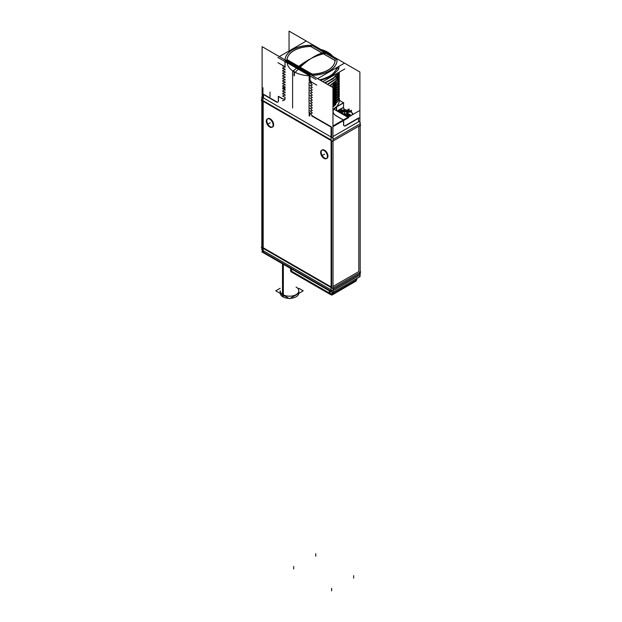 <?xml version="1.0" encoding="UTF-8"?>
<svg xmlns="http://www.w3.org/2000/svg" width="622" height="622" viewBox="0 0 622 622"><rect width="100%" height="100%" fill="white"/><g stroke="black" fill="none" stroke-linecap="round" stroke-linejoin="round"><path stroke-width="0.93" d="M358.816 271.573L358.816 126.149L358.816 271.573L333.019 286.462L358.816 271.573M263.184 101.347L263.184 247.727L331.106 286.936L263.184 247.727L263.184 101.347M331.06 139.903L263.184 100.717L331.06 139.903M358.816 124.563L333.019 139.452L358.816 124.563M331.65 287.255L331.65 140.875L331.65 287.255M326.978 158.291A4.805 2.776 -120 0 0 327.716 154.443A4.805 2.776 -120 0 0 324.583 150.213A4.805 2.776 -120 0 0 322.18 149.972A4.805 2.776 -120 0 0 321.442 153.821A4.805 2.776 -120 0 0 324.583 158.05A4.805 2.776 -120 0 0 326.69 158.416M272.661 126.927A4.805 2.776 -120 0 0 273.4 123.078A4.805 2.776 -120 0 0 270.259 118.849A4.805 2.776 -120 0 0 267.857 118.615A4.805 2.776 -120 0 0 267.126 122.456A4.805 2.776 -120 0 0 270.259 126.686A4.805 2.776 -120 0 0 272.374 127.059M263.697 250.961L263.697 252.33L331.06 291.228L263.697 252.33L263.697 250.961M331.596 290.225L331.596 291.531L331.596 290.225M358.303 276.114L333.019 290.707L358.303 276.114L358.303 274.807L358.303 276.114M337.007 60.318A26.007 15.014 0 0 0 336.992 59.829L311.941 45.367A26.007 15.014 0 0 0 285.008 59.867A26.007 15.014 180 0 1 312.796 45.289M339.068 66.259L338.601 69.19L339.068 66.259M339.262 73.94L338.967 73.621L336.525 80.386L329.777 85.719L336.525 80.386L339.262 73.94M339.262 79.033L338.967 78.714L339.262 79.033L332.957 88.829L339.262 79.041M339.262 81.583L338.967 81.264L339.262 81.583L332.957 91.38L339.262 81.583M339.262 84.133L338.967 83.814L339.262 84.133L332.957 93.922L339.262 84.133M339.262 86.676L338.967 86.357L339.262 86.676L332.957 96.472L339.262 86.683M339.262 89.226L338.967 88.907L339.262 89.226L332.957 99.022L339.262 89.226M339.262 91.776L338.967 91.457L339.262 91.776L332.957 101.573L339.262 91.776M339.262 94.326L338.967 94.008L339.262 94.326L332.957 104.115L339.262 94.326M339.262 96.869L338.967 96.55L339.262 96.869L332.957 106.665L339.262 96.876M338.702 99.932L343.453 102.762L338.702 99.932M343.538 107.381L343.538 102.902L343.538 107.381A2.402 1.384 -120 0 0 344.316 109.48A2.402 1.384 -120 0 1 343.538 107.381L340.475 109.145L343.538 107.381M358.529 121.788L358.529 118.304L358.529 121.788M344.036 125.792A2.402 1.384 -60 0 1 343.538 124.695A2.402 1.384 -60 0 0 345.233 125.675L358.529 118.001L345.233 125.675A2.402 1.384 -60 0 1 344.106 125.831M343.538 120.567L343.538 124.695L343.538 120.567M332.957 126.227L343.538 120.124L332.957 126.227M331.596 137.275L331.596 127.393L331.596 137.275M312.438 115.956L331.37 126.888L312.438 115.956L310.137 113.157L312.438 115.956M310.059 110.669L312.33 113.025L310.059 110.669M310.059 108.119L312.33 110.475L310.059 108.119M310.059 105.569L312.33 107.925L310.059 105.569M310.059 103.019L312.33 105.375L310.059 103.019M310.059 100.476L312.33 102.832L310.059 100.476M310.059 97.926L312.33 100.282L310.059 97.926M310.059 95.376L312.33 97.732L310.059 95.376M310.059 92.826L312.33 95.189L310.059 92.826M310.059 90.283L312.33 92.639L310.059 90.283M310.059 87.733L312.33 90.089L310.059 87.733M310.059 85.183L312.33 87.539L310.059 85.183M310.059 82.64L312.33 84.996L310.059 82.64M310.059 80.603L311.14 81.233L310.059 80.603L310.059 76.001L310.059 80.603M285.016 60.925L309.865 75.27L285.016 60.925M285.008 61.539L285.008 66.142L285.008 61.539M282.738 66.033L283.834 66.119L282.738 66.033M282.738 68.583L283.834 68.669L282.738 68.583M282.738 71.133L283.834 71.219L282.738 71.133M282.738 73.684L283.834 73.769L282.738 73.684M282.738 76.226L283.834 76.312L282.738 76.226M282.738 78.776L283.85 78.862L282.738 78.776M282.738 81.326L283.834 81.412L282.738 81.326M282.738 83.877L283.834 83.962L282.738 83.877M282.738 86.419L283.834 86.505L282.738 86.419M285.008 89.101L283.476 87.523L285.008 89.101M282.738 88.969L285.008 89.171L282.738 88.969M282.738 91.52L283.834 91.605L282.738 91.52M282.738 94.062L283.834 94.155L282.738 94.062M285.008 98.12L285.008 97.211L285.008 98.12M285.008 98.159C285.063 99.186 284.27 99.38 282.629 98.742L278.462 96.34L282.629 98.742C284.27 99.38 285.063 99.186 285.008 98.159M277.894 102.055A2.402 1.384 60 0 1 276.767 101.891A2.402 1.384 60 0 0 278.462 100.912L278.462 96.503L278.462 100.912A2.402 1.384 60 0 1 277.964 102.016M263.471 94.217L276.767 101.891L263.471 94.217M263.471 97.942L263.471 94.528L263.471 97.942M285.008 59.867A26.007 15.014 0 0 1 311.941 45.367L336.992 59.829A26.007 15.014 0 0 1 311.871 75.379A26.007 15.014 0 0 0 337.007 60.373M286.999 60.233L311.047 74.119L286.999 60.233M310.277 46.518A24.009 13.863 0 0 0 286.999 60.124A24.009 13.863 0 0 1 310.277 46.518M334.916 60.458L335.001 60.513A24.009 13.863 0 0 1 311.428 74.228A24.009 13.863 0 0 0 335.001 60.513L310.277 46.23M336.782 67.573A26.007 15.014 180 0 1 319.506 79.787A26.007 15.014 180 0 0 336.782 67.573M338.5 69.415L331.891 76.242L320.625 80.432L331.891 76.242L338.5 69.415M334.271 75.052L326.262 79.67L334.271 75.052M338.127 72.821L333.05 78.566L324.692 82.78L333.05 78.566L338.127 72.821M339.161 72.222L335.476 79.017L327.359 84.32L335.476 79.017L339.161 72.222L335.445 79.01L327.32 84.304M339.262 76.49L331.954 86.979L339.262 76.49M333.112 111.462A11.04 6.375 0 0 0 336.346 115.972L343.305 119.992L336.346 115.972A11.04 6.375 0 0 1 333.68 109.449L336.385 106.937L333.68 109.449A11.04 6.375 0 0 0 333.112 111.408M343.538 102.809L336.595 106.813L343.538 102.809M349.976 111.113A8 4.618 0 0 0 349.082 110.716L349.082 110.716A8 4.618 0 0 1 349.976 111.113A8 4.618 180 0 0 349.028 110.662L345.778 109.993L349.028 110.693M349.167 110.716L349.167 108.967L344.58 111.618A15.923 9.19 60 0 0 340.421 110.693L340.257 110.716A8 4.618 0 0 0 339.355 111.113A8 4.618 0 0 1 340.257 110.716L340.421 110.693A15.923 9.19 60 0 1 344.604 111.602L344.58 114.876M351.344 112.022L351.181 111.999A15.923 9.19 120 0 0 346.99 112.909A15.923 9.19 120 0 1 351.181 111.999A7.775 4.486 180 0 1 352.425 114.728A7.775 4.486 180 0 0 351.181 111.999L351.344 112.022M349.082 110.763L349.082 111.633L349.082 110.763M346.928 113.896L346.928 115.124L346.928 113.896M346.928 112.94A15.923 9.19 60 0 1 350.334 115.933A15.923 9.19 60 0 0 346.928 112.94M340.257 110.763L340.257 111.633L340.257 110.763M344.666 111.68L344.666 114.16L344.666 111.68M343.383 114.02L342.792 113.678L343.383 114.02M344.751 114.876L344.751 111.618A15.923 9.19 -60 0 1 348.911 110.693A15.923 9.19 -60 0 0 344.728 111.602L340.164 108.967L340.164 110.716M346.547 113.678L345.956 114.02L346.547 113.678M348.071 117.247A15.923 9.19 -120 0 0 344.666 114.246A15.923 9.19 120 0 0 343.779 114.899A15.923 9.19 120 0 1 344.666 114.246A15.923 9.19 -120 0 1 348.071 117.247M341.517 113.593A15.923 9.19 -60 0 1 342.403 112.94A15.923 9.19 -60 0 0 341.517 113.593M342.341 112.909A15.923 9.19 -120 0 0 338.741 111.991A15.923 9.19 -120 0 1 342.341 112.909M298.824 293.009L298.824 290.816A9.322 5.38 180 0 1 293.063 295.792A9.322 5.38 180 0 1 282.909 294.626A9.322 5.38 180 0 1 280.18 290.816L280.18 293.009M360.185 122.417L360.185 275.305M262.647 98.089L262.647 250.977M360.185 124.727L360.721 125.045L332.482 141.35L261.279 100.243L261.815 99.924L261.815 96.985L333.019 138.1L333.019 290.987L331.65 290.194M358.816 274.512L333.019 289.401M359.353 121.313L332.957 136.552M331.106 290.505L331.106 137.618M261.815 100.554L261.815 246.934L261.279 247.245L332.482 288.359L360.721 272.047L360.185 271.736M261.815 247.564L261.815 249.873L262.647 250.355M263.184 250.666L331.106 289.883M323.821 150.407A4.805 2.776 60 0 1 327.133 154.614A4.805 2.776 60 0 1 326.441 158.602A4.805 2.776 60 0 1 323.821 158.237M324.249 158.478A4.805 2.776 60 0 1 320.944 154.272A4.805 2.776 60 0 1 321.636 150.283A4.805 2.776 60 0 1 324.249 150.656M269.505 119.051A4.805 2.776 60 0 1 272.809 123.257A4.805 2.776 60 0 1 272.117 127.238A4.805 2.776 60 0 1 269.505 126.872M269.932 127.121A4.805 2.776 60 0 1 266.62 122.907A4.805 2.776 60 0 1 267.32 118.926A4.805 2.776 60 0 1 269.932 119.292M263.16 247.976L263.238 252.688M332.957 290.948L332.871 292.363M262.336 250.176L262.336 251.545L261.808 251.856L332.42 292.628L360.192 276.588L359.664 276.285M331.06 287.177L331.145 291.889M359.664 272.234L359.578 276.945M330.088 290.544L330.111 293.6L290.684 270.842L290.661 267.779M329.271 290.808L329.287 293.001M333.913 291.765L333.913 293.001M330.111 293.491A3.172 1.827 0 0 0 333.392 293.374M356.359 278.804L356.344 280.172L333.392 293.421L333.408 292.06M355.846 279.099L355.831 280.343M356.344 280.102A3.172 1.827 0 0 0 356.834 279.138L356.834 279.084A3.172 1.827 180 0 1 356.344 280.048L333.392 293.296A2.402 1.384 60 0 1 332.902 294.439A2.402 1.384 60 0 1 332.389 294.556M291.5 268.999L291.524 271.2M290.684 270.516A3.172 1.827 180 0 1 290.513 269.932L290.521 269.995A3.172 1.827 0 0 0 290.684 270.57M331.254 294.719L331.915 295.1L355.916 281.152M356.344 280.048A2.402 1.384 60 0 1 355.846 281.191L332.902 294.439M330.609 294.626A2.402 1.384 120 0 1 330.111 293.483L290.684 270.718A2.402 1.384 120 0 0 291.182 271.861L330.609 294.626A2.402 1.384 120 0 0 331.534 294.641M359.889 126.367L359.889 72.004L289.043 31.1L289.043 50.965M331.06 140.658L331.06 127.067M332.957 125.971L359.065 110.895M262.111 97.156L262.111 46.65L332.957 87.554L332.957 138.061M262.935 101.324L262.935 87.733M285 97.887A26.007 15.014 180 0 0 285.055 98.595A2.402 1.952 -6.8 0 1 282.582 100.71M285.055 98.688L285.055 97.211M285.101 97.25L282.73 96.223M282.73 95.936L285.101 94.723M285.055 95.461L285.055 94.661M285.101 94.7L282.73 93.673M282.73 93.393L285.101 92.173M285.055 92.911L285.055 92.11M285.101 92.149L282.73 91.123M282.73 90.843L285.101 89.622M285.055 90.361L285.055 89.56M285.055 87.811L285.055 87.018M285.101 87.057L282.73 86.03M282.73 85.743L285.101 84.53L282.73 83.48M285.055 85.268L285.055 84.468M282.73 83.2L285.101 81.98M285.055 82.718L285.055 81.917M285.101 81.956L282.73 80.93M282.73 80.65L285.101 79.429L282.73 78.38M285.055 80.168L285.055 79.375M282.73 78.092L285.101 76.879M285.055 77.618L285.055 76.825M285.101 76.864L282.73 75.837M282.73 75.55L285.101 74.337L282.73 73.287M285.055 75.075L285.055 74.275M282.73 73.007L285.101 71.787M285.055 72.525L285.055 71.724M285.101 71.763L282.73 70.737M282.73 70.457L285.101 69.244L282.73 68.195M285.055 69.975L285.055 69.182M282.73 67.907L285.101 66.694M285.055 67.433L285.055 66.632M285.094 66.663L283.601 66.025M277.925 62.674L283.593 65.948M284.075 66.227L284.604 66.531M285.055 66.741L285.055 61.562M305.876 41.246L279.309 56.579M277.863 57.418L316.124 79.499M344.137 63.327L317.57 78.667M309.204 80.681L309.204 75.511M336.945 59.23A26.007 15.014 180 0 1 337.007 60.272A26.007 15.014 180 0 1 311.692 75.278M309.375 80.837L316.816 85.128M344.821 68.956L322.779 81.676M324.723 80.565L335.289 74.461L324.614 80.619M334.138 75.122L326.449 79.562M311.49 82.835L311.49 82.438M309.041 85.066L309.041 82.804M309.204 82.555L309.204 81.847M338.205 72.774L333.143 78.566L324.754 82.819M335.833 76.444L325.088 83.014L333.462 78.605L338.384 72.673M338.096 72.836L333.011 78.559L324.661 82.765M311.49 85.377L311.49 84.989M339.215 72.191L335.546 79.017L327.413 84.351M309.041 87.616L309.204 85.121M335.833 78.994L327.716 84.53M311.49 87.927L311.49 87.539M339.254 72.168L335.756 79.072L327.693 84.514M309.041 90.167L309.041 87.896M339.285 72.152L337.194 79.577L329.823 85.75M335.833 81.544L330.095 85.906M339.285 73.412L336.696 80.137L329.746 85.696M311.49 90.478L311.49 90.081M339.34 73.31L336.976 80.168L330.08 85.89M339.27 74.562L337.777 81.21L332.008 87.002M309.041 92.709L309.204 90.221M335.833 84.094L332.241 87.142M339.285 75.962L331.93 86.963M311.49 93.028L311.49 92.631M339.34 75.853L337.552 81.879L332.234 87.134M309.041 95.259L309.041 92.997M339.27 77.112L338.01 83.348L332.957 88.892M335.833 86.637L332.957 89.187L339.34 78.403M339.285 78.512L332.957 88.79M311.49 95.57L311.49 95.182M339.27 79.663L338.01 85.898L332.957 91.442M309.041 97.809L309.204 95.314M335.833 89.187L332.957 91.737M339.285 81.054L332.957 91.341M311.49 98.12L311.49 97.732M339.34 80.953L332.957 91.722M309.041 100.36L309.041 98.089M339.27 82.213L338.01 88.448L332.957 93.984M335.833 91.737L332.957 94.287L339.34 83.504M339.285 83.605L332.957 93.891M311.49 100.671L311.49 100.274M309.041 102.902L309.041 100.64M339.27 84.755L338.01 90.991L332.957 96.534M335.833 94.287L332.957 96.83L339.34 86.046M339.285 86.155L332.957 96.441M311.49 103.221L311.49 102.824M339.27 87.305L338.01 93.541L332.957 99.085M309.041 105.452L309.204 102.964M335.833 96.83L332.957 99.38L339.34 88.596M339.285 88.705L332.957 98.984M311.49 105.763L311.49 105.375M309.041 108.003L309.041 105.732M339.27 89.856L338.01 96.091L332.957 101.635M335.833 99.38L332.957 101.93L339.34 91.146M339.285 91.247L332.957 101.534M311.49 108.314L311.49 107.917M339.27 92.406L338.01 98.641L332.957 104.177M309.041 110.545L309.204 108.057M335.833 101.93L332.957 104.473L339.34 93.697M339.285 93.798L332.957 104.084M311.49 110.864L311.49 110.467M309.041 113.095L309.041 110.833M339.27 94.948L338.01 101.184L332.957 106.727M335.833 104.48L332.957 107.023L339.34 96.239M339.285 96.348L332.957 106.634M311.49 113.414L311.49 113.017M309.289 112.535L309.282 113.15M309.274 113.383L309.126 115.98M339.418 98.439A28.48 16.444 180 0 1 332.957 110.047M343.764 102.778L336.323 107.07M343.678 107.388L340.553 109.192M340.164 109.418L338.29 110.498M337.901 110.724L337.225 111.12M343.678 102.638L336.207 106.953M337.093 111.043L337.901 110.576M338.158 110.428L340.164 109.27M340.421 109.114L343.678 107.241M345.233 125.986L359.065 118.001M343.678 124.719A2.402 1.384 120 0 0 344.176 125.877A2.402 1.384 120 0 0 345.428 125.73M343.678 124.874L343.678 120.116L336.207 115.801M333.851 109.169L348.561 117.667L332.957 126.67M311.731 115.917L331.65 127.424M336.595 110.755L336.595 106.696A28.41 16.397 0 0 0 339.371 100.406A28.41 16.397 0 0 1 336.58 106.704A11.04 6.375 180 0 0 333.112 111.346A11.04 6.375 180 0 0 336.595 115.995M339.418 111.151A7.736 4.463 180 0 1 348.025 110.413A7.736 4.463 180 0 1 352.386 114.751M346.843 115.016L346.843 113.842M351.43 112.17L351.43 110.273L346.843 112.924M348.74 111.828A16.001 10.776 130.1 0 0 346.438 112.224A2.146 1.236 180 0 1 346.438 113.624A16.001 10.776 -130.1 0 1 350.069 116.089M351.158 111.929A7.876 4.548 180 0 1 352.534 114.666M351.43 115.474L346.843 112.823M340.312 110.662A8 4.618 180 0 0 339.324 111.097A1.998 1.081 63 0 1 339.55 111.081A7.736 4.463 180 0 0 338.415 111.805M340.211 110.747A16.001 7.394 68.4 0 1 343.453 111.898A2.146 1.236 180 0 1 345.879 111.898A16.001 7.394 111.6 0 1 349.121 110.747M342.24 110.172L343.554 109.993L342.24 110.172A7.876 4.548 180 0 1 347.084 110.172A7.775 4.486 180 0 0 342.263 110.18A7.775 4.486 180 0 1 347.068 110.18M345.941 110.008L344.666 109.278L343.398 110.008M344.58 114.23L349.167 116.78M347.457 115.793A16.001 7.394 -111.6 0 0 345.879 113.943A2.146 1.236 180 0 1 344.751 114.16M342.986 114.448A16.001 7.394 -68.4 0 1 343.453 113.943A2.146 1.236 180 0 0 344.58 114.16M344.751 114.23L343.601 114.798M342.489 112.823L341.338 113.492M342.217 114.005A16.001 10.776 -49.9 0 1 342.893 113.624A2.146 1.236 180 0 1 342.893 112.224A16.001 10.776 49.9 0 0 340.599 111.828M337.901 111.509L337.901 110.273L342.489 112.924M334.449 74.943L326.06 79.787M338.796 68.77L337.59 68.055L331.549 75.441L320.167 80.168M310.456 82.524L310.479 81.241M335.001 59.969A24.009 13.863 180 0 1 335.009 60.264A24.009 13.863 180 0 1 310.495 74.119M286.509 59.844L311.723 74.399M286.999 60.552A24.009 13.863 180 0 1 286.991 60.264A24.009 13.863 180 0 1 310.277 46.409M310.58 46.401A24.009 13.863 180 0 1 311.505 46.409M335.491 60.684L310.277 46.121M287.084 59.626L311.723 73.855M299.477 66.787A69.058 39.87 -60 0 1 311 58.546A69.058 42.296 123.2 0 0 293.079 71.149A23.893 13.793 0 0 0 309.204 75.783M322.6 53.461A69.058 39.87 120 0 0 311 58.546A69.058 37.289 -63 0 1 326.799 51.68A23.893 13.793 0 0 1 333.306 57.076M287.139 62.768A23.893 13.793 0 0 0 295.201 72.377A69.058 37.289 117 0 1 311 58.546A69.058 42.296 -56.8 0 1 328.921 52.901A23.893 13.793 0 0 0 319.568 49.146M282.691 87.92L285.063 86.73M285.063 89.257L282.691 88.2M278.236 96.379L282.567 98.875M278.322 101.091L278.322 96.332M278.322 100.935A2.402 1.384 60 0 1 277.824 102.094A2.402 1.384 60 0 1 276.572 101.946M262.935 94.217L276.767 102.202M283.337 263.759L283.337 297.044A9.322 5.38 0 0 1 280.195 293.366M280.18 288.266L275.771 290.808L289.51 298.739L303.225 290.824L298.824 288.281M282.505 263.285L282.505 296.57A9.322 5.38 0 0 0 288.88 298.381M290.147 298.373A9.322 5.38 0 0 0 298.801 293.382M324.583 158.05A4.805 2.776 -120 0 0 327.973 156.091A4.805 2.776 -120 0 0 324.583 150.213A4.805 2.776 -120 0 0 321.185 152.172A4.805 2.776 -120 0 0 324.583 158.05M270.259 126.686A4.805 2.776 -120 0 0 273.657 124.727A4.805 2.776 -120 0 0 270.259 118.849A4.805 2.776 -120 0 0 266.869 120.808A4.805 2.776 -120 0 0 270.259 126.686M331.052 294.066A2.402 1.384 -60 0 1 329.357 293.102L329.341 290.847L329.357 293.102L291.446 271.215L291.43 268.961L291.446 271.215A2.402 1.384 -60 0 0 293.079 272.218M329.854 294.19A2.402 1.384 -60 0 1 329.357 293.102L291.446 271.215A2.402 1.384 -60 0 0 291.943 272.304L329.854 294.19L333.338 294.19A2.402 1.384 -120 0 0 333.835 293.102L333.851 291.804L333.835 293.102L355.901 280.367L333.835 293.102A2.402 1.384 -120 0 1 332.14 294.066M333.338 294.19L355.411 281.447A2.402 1.384 -120 0 0 355.901 280.367L355.916 279.06L355.901 280.367A2.402 1.384 -120 0 1 354.276 281.362M333.392 293.32A3.172 1.827 180 0 1 330.111 293.428A3.172 1.827 180 0 0 333.392 293.32M337.147 111.074L337.901 110.63L337.147 111.074M338.212 110.452L340.164 109.324L338.212 110.452M332.957 109.977A28.41 16.397 0 0 0 333.571 109.534A28.41 16.397 0 0 1 332.957 109.977M336.346 107.07L336.346 110.615L336.346 107.07M352.277 113.321A8.801 5.085 180 0 1 353.063 114.362M324.583 154.132L322.351 155.414L324.583 154.132M270.259 122.767L268.035 124.058L270.259 122.767M331.596 588.326L331.596 590.9M353.661 575.591L353.661 578.157M315.751 553.697L315.751 556.27M293.685 566.44L293.685 569.013M292.612 108.065L292.612 106.79M292.612 105.04L292.612 104.239M292.612 102.49L292.612 101.689M292.612 99.94L292.612 99.147M292.612 97.39L292.612 96.597M292.612 94.847L292.612 94.046M292.612 92.297L292.612 91.496M292.612 89.747L292.612 88.954M292.612 87.204L292.612 86.404M292.612 84.654L292.612 83.853M292.612 82.104L292.612 81.303M292.612 79.554L292.612 78.761M292.612 77.011L292.612 76.211M292.612 76.319L292.612 70.885L292.612 76.319M292.612 78.279L292.612 77.486M292.612 80.829L292.612 80.036M292.612 83.379L292.612 82.578M292.612 85.929L292.612 85.128M292.612 88.472L292.612 87.679M292.612 91.022L292.612 90.221M292.612 93.572L292.612 92.771M292.612 96.122L292.612 95.321M292.612 98.665L292.612 97.872M292.612 101.215L292.612 100.414M292.612 103.765L292.612 102.964M292.612 106.315L292.612 105.515M309.834 112.551L309.717 116.003M344.16 111.462L344.16 108.897M344.16 114.129L344.16 113.468M344.666 112.807L344.666 110.234L344.666 112.807M349.245 116.563A16.001 9.237 -120 0 0 346.182 113.803A16.001 9.237 -120 0 1 349.245 116.563A16.001 9.237 -120 0 0 346.182 113.803A16.001 9.237 -120 0 1 349.245 116.563M294.027 75.837L294.027 70.061L294.027 75.837M294.424 71.965L294.424 75.581L294.424 71.965M311 58.546A69.058 39.87 -60 0 1 327.895 52.271A69.058 39.87 -60 0 0 311 58.546M270.034 96.861L270.034 92.072M282.909 263.51L282.909 294.626A9.322 5.38 180 0 0 296.088 294.626A9.322 5.38 180 0 0 296.088 287.014M290.521 270.096L290.692 270.85L290.521 270.096M356.219 280.755L356.826 279.239L356.219 280.755M351.43 112.014L353.172 114.3L351.43 112.014M329.73 294.113L333.462 294.113"/></g></svg>

